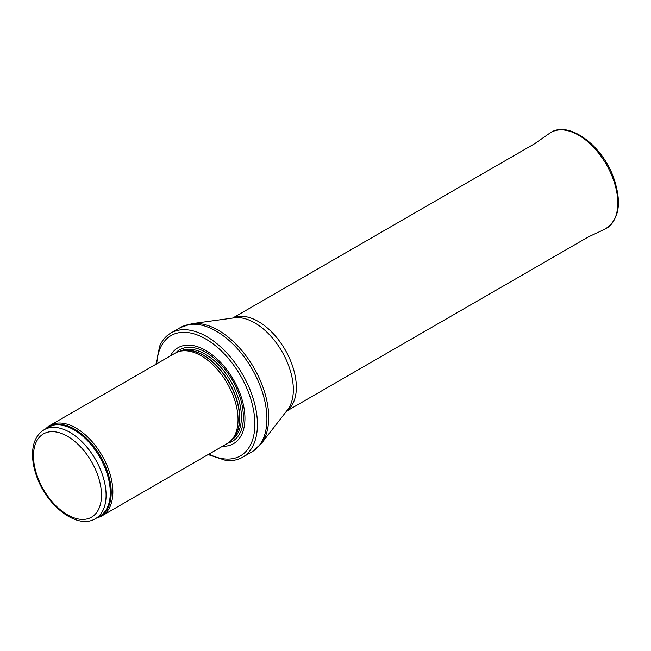 <?xml version="1.0" encoding="UTF-8"?>
<svg xmlns="http://www.w3.org/2000/svg" width="651" height="651" viewBox="0 0 651 651"><rect width="100%" height="100%" fill="white"/><g stroke="black" fill="none" stroke-linecap="round" stroke-linejoin="round"><path stroke-width="0.98" d="M97.056 517.748A52.153 30.109 -120 0 0 102.052 515.804A52.153 30.109 -120 0 0 110.052 474.009A52.153 30.109 -120 0 0 75.98 428.057A52.153 30.109 -120 0 0 49.899 425.469A52.153 30.109 -120 0 0 45.716 428.83M102.052 515.804L227.24 443.526A52.153 30.109 -120 0 0 231.707 439.856A52.153 30.109 -120 0 0 233.733 397.2A52.153 30.109 -120 0 0 201.159 355.78A52.153 30.109 -120 0 0 180.498 351.158A52.153 30.109 -120 0 0 175.086 353.2L49.899 425.469M222.487 446.269A55.416 31.997 -120 0 0 244.003 407.884A55.416 31.997 -120 0 0 205.773 350.458A55.416 31.997 -120 0 0 170.334 355.942M208.1 454.577L225.694 460.403A71.708 41.404 -120 0 0 242.579 457.254A71.708 41.404 -120 0 0 253.573 399.795A71.708 41.404 -120 0 0 206.725 336.6A71.708 41.404 -120 0 0 170.871 333.052A71.708 41.404 -120 0 0 159.698 346.096L155.947 364.243M69.787 432.297A51.339 29.637 -120 0 0 44.113 429.75C36.773 434.372 32.916 442.167 32.55 453.145C32.371 460.151 33.624 467.564 36.326 475.36C46.18 505.453 77.209 530.028 95.453 518.676A51.339 29.637 -120 0 0 103.322 477.533A51.339 29.637 -120 0 0 69.787 432.297M67.476 436.284A48.076 27.757 60 0 1 96.918 512.166A48.076 27.757 60 0 1 38.035 478.176A48.076 27.757 60 0 1 67.476 436.284M95.453 518.676L99.66 516.243A51.339 29.637 -120 0 0 107.529 475.108A51.339 29.637 -120 0 0 73.986 429.863A51.339 29.637 -120 0 0 48.32 427.325L44.113 429.75M98.195 517.089A51.535 29.751 -120 0 0 109.018 476.711A51.535 29.751 -120 0 0 74.775 429.253A51.535 29.751 -120 0 0 46.856 428.171M231.707 439.856L233.286 438.074A51.38 29.669 -120 0 0 235.288 396.044A51.38 29.669 -120 0 0 203.193 355.234A51.38 29.669 -120 0 0 182.833 350.686L180.498 351.158M232.61 438.831A51.339 29.637 -120 0 0 235.849 396.898A51.339 29.637 -120 0 0 203.438 355.129A51.339 29.637 -120 0 0 181.841 350.889M231.463 440.125A51.339 29.637 -120 0 0 238.461 398.77A51.339 29.637 -120 0 0 205.114 354.16A51.339 29.637 -120 0 0 180.148 351.239M227.858 443.152A52.821 30.499 -120 0 0 241.578 402.831A52.821 30.499 -120 0 0 206.025 352.419A52.821 30.499 -120 0 0 175.721 352.85M208.93 454.097A69.429 40.085 -120 0 0 254.842 422.206A69.429 40.085 -120 0 0 205.773 339.008A69.429 40.085 -120 0 0 156.777 363.763M242.579 457.254L252.059 451.778A71.708 41.404 -120 0 0 263.053 394.319A71.708 41.404 -120 0 0 216.205 331.123A71.708 41.404 -120 0 0 180.351 327.575L170.871 333.052M191.809 323.685L234.425 317.81A54.578 31.508 -120 0 1 254.753 322.863A54.578 31.508 -120 0 1 288.466 365.211A54.578 31.508 -120 0 1 287.555 409.829L261.157 443.803A71.236 41.127 -120 0 0 262.345 385.555A71.236 41.127 -120 0 0 218.337 330.285A71.236 41.127 -120 0 0 191.809 323.685L180.351 327.575M286.619 411.033A53.781 31.053 -120 0 0 293.023 367.514A53.781 31.053 -120 0 0 258.292 321.464A53.781 31.053 -120 0 0 232.92 318.022M549.574 133.309C567.224 119.792 601.142 143.936 613.144 176.421C622.283 202.29 619.54 219.867 604.917 229.16A55.408 31.989 -120 0 0 606.317 164.443A55.408 31.989 -120 0 0 549.574 133.309L534.617 143.741M261.157 443.803L252.059 451.778M286.489 411.204L589.92 236.02M232.708 318.046L536.131 142.862M604.917 229.16L588.398 236.899"/></g></svg>
